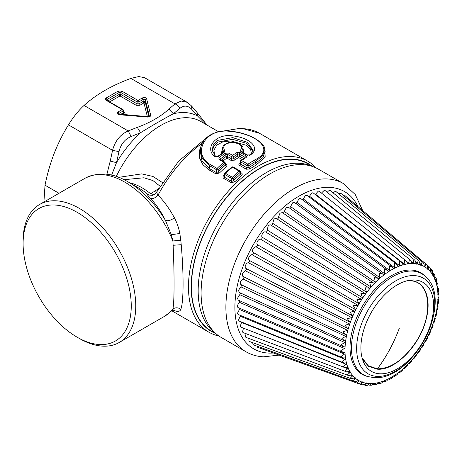 <?xml version="1.0" encoding="UTF-8"?>
<svg xmlns="http://www.w3.org/2000/svg" width="462" height="462" viewBox="0 0 462 462"><rect width="100%" height="100%" fill="white"/><g stroke="black" fill="none" stroke-linecap="round" stroke-linejoin="round"><path stroke-width="0.69" d="M156.901 192.186C156.248 191.869 156.635 192.839 158.068 195.097C164.27 201.542 169.721 209.124 174.422 217.85C176.929 222.522 178.73 227.726 179.816 233.46L180.809 240.321L172.892 240.95A79.66 45.992 -120 0 0 85.048 178.245C98.735 171.621 113.075 172.828 128.066 181.872A77.795 44.912 -120 0 1 165.384 220.282C161.123 211.74 156.139 204.389 150.433 198.233C147.263 194.958 146.379 193.642 147.765 194.283A62.41 36.03 -120 0 0 138.941 188.155L128.066 181.872M173.031 310.071L174.422 310.591C177.916 311.948 180.047 311.527 180.809 309.321C183.68 302.31 183.818 274.422 181.22 244.71L180.809 240.321M218.93 336.018A98.776 57.028 -60 0 1 208.94 332.218A98.776 57.028 -60 0 1 197.031 243.399A98.776 57.028 -60 0 1 307.715 161.128A98.776 57.028 -60 0 1 316.002 167.885M264.813 149.266L265.176 157.103L256.318 164.859L255.417 163.409L255.255 161.538L262.739 155.544L264.824 149.336L265.113 151.588L262.976 157.513L255.417 163.409L248.856 167.59L249.838 168.988L256.318 164.859M200.531 148.747L202.264 158.275L209.661 165.754L210.279 164.512C192.111 154.383 204.164 128.494 228.69 131.214C257.011 133.454 276.23 150.138 254.36 160.089L255.255 161.538L248.856 165.598A1.276 0.578 180 0 1 247.066 165.598L247.066 167.839L246.275 169.219L249.838 168.988M240.125 162.728L239.599 163.08C238.606 163.877 238.6 164.639 239.582 165.356A1.276 0.733 -60 0 0 240.373 163.975L240.742 161.948L247.066 165.598A1.276 0.733 -60 0 1 247.88 164.201L254.36 160.089M234.517 160.141L233.535 158.749L237.601 156.064L237.601 154.089L236.677 152.656L240.286 152.599A1.276 0.733 120 0 0 239.397 154.042L237.601 154.089L233.535 156.757A1.276 0.578 180 0 1 231.745 156.757L231.745 158.992L230.954 160.372L234.517 160.141L238.531 157.496L237.601 156.064L239.397 156.064A1.276 0.733 -60 0 1 238.531 157.496L242.227 159.627M222.95 161.065L226.888 158.027L225.883 156.647L227.679 156.647A1.276 0.733 -60 0 1 226.888 158.027L230.954 160.372M215.835 173.816L208.83 169.773A1.276 0.733 120 0 0 209.419 168.561L216.424 172.609L215.835 173.816L219.398 173.019L226.236 166.597C227.16 165.656 227.125 164.83 226.137 164.131A1.276 0.733 -60 0 1 225.45 164.357M208.83 169.773L202.928 164.72L199.665 158.247L199.243 151.236L201.623 144.571M224.139 175.237L223.787 175.554C222.742 176.594 222.707 177.523 223.677 178.344A1.276 0.733 -60 0 0 224.266 177.137L223.943 176.305L224.393 173.828A1.276 0.728 -169.7 0 0 224.751 174.463L231.745 178.499L231.745 181.456A1.276 0.733 -60 0 1 231.156 182.663L234.719 181.861L241.557 175.445C242.481 174.503 242.446 173.677 241.459 172.979A1.276 0.733 -60 0 1 240.771 173.204M179.816 233.46L171.327 234.748L172.892 240.95L173.123 245.276C174.44 274.555 174.411 302.05 172.892 308.963C175.577 307.322 178.211 307.444 180.809 309.321M164.709 316.222L171.338 311.088L172.892 308.963A79.66 45.992 -120 0 1 164.709 316.222L119.26 342.457A79.66 45.992 -120 0 0 128.863 270.83A79.66 45.992 -120 0 0 39.599 204.487A79.66 45.992 -120 0 0 23.1 240.95L23.1 243.555A76.473 44.15 60 0 1 63.796 206.549A76.473 44.15 60 0 1 124.63 272.233A76.473 44.15 60 0 1 77.171 337.214A76.473 44.15 60 0 1 29.718 277.31A76.473 44.15 60 0 1 23.1 243.555M174.422 310.591L173.481 309.973M215.332 333.333A96.864 55.925 -60 0 1 199.567 244.242A96.864 55.925 -60 0 1 311.879 166.106M205.371 138.785L178.638 161.163L156.595 192.163C157.011 192.723 152.518 195.928 152.165 195.345L149.076 195.062L147.765 194.283L150.693 193.78L158.564 188.675M247.066 167.839L248.856 167.59L248.856 165.598L247.88 164.201L241.557 160.551A1.276 0.733 120 0 0 240.742 161.948A1.276 0.728 10.3 0 1 240.384 161.313L240.015 163.334L240.373 163.975L247.066 167.839M239.599 163.08L240.038 163.207M219.617 157.346C218.659 158.304 218.682 159.142 219.669 159.846A1.276 0.733 120 0 1 220.501 159.65L220.68 158.68L219.617 157.346L224.884 153.263L225.883 154.643L227.679 154.406L227.679 156.647L231.745 158.992L233.535 158.749L233.535 156.757L232.559 155.353L236.677 152.656M226.236 166.597L225.144 165.286L225.329 164.31M219.398 173.019L218.214 171.783L225.144 165.286L224.821 163.508L218.214 169.658A1.276 0.578 180 0 1 216.424 169.658L216.424 172.609L218.214 171.783L218.214 169.658L217.042 168.416L210.279 164.512M220.501 159.65L224.567 162A1.276 0.733 120 0 0 223.735 162.197L217.042 168.416A1.276 0.733 -60 0 0 216.424 169.658L209.661 165.754L209.419 168.561L201.946 160.805L200.265 150.826M174.422 217.85C170.68 220.49 167.666 221.298 165.384 220.282L171.327 234.748M202.217 143.255A98.776 57.028 -60 0 0 158.068 195.097C155.232 198.1 152.685 199.145 150.433 198.233M223.787 175.554L224.405 175.358M241.557 175.445L240.465 174.128L240.65 173.158M234.719 181.861L233.535 180.63L240.465 174.128L240.142 172.355A1.276 0.728 -10.3 0 0 240.5 171.72A1.276 1.276 0 0 0 239.888 170.842A1.276 0.733 120 0 0 239.056 171.038L232.363 177.264A1.276 0.733 120 0 0 231.745 178.499A1.276 0.578 180 0 0 233.535 178.499L233.535 180.63L231.745 181.456L224.266 177.137L224.751 174.463A1.276 0.733 120 0 1 225.375 173.227L232.363 177.264L233.535 178.499L240.142 172.355A1.276 0.578 -130.7 0 0 239.056 171.038L232.45 167.227L225.375 173.227A1.276 0.45 48 0 0 224.798 173.111A1.276 1.276 0 0 0 224.393 173.828M77.171 337.214L79.429 338.513A79.66 45.992 -120 0 0 119.26 342.457M215.985 333.714L211.405 331.069A96.546 55.74 -60 0 1 205.03 231.757A96.546 55.74 -60 0 1 292.406 159.378A96.546 55.74 -60 0 1 307.952 163.843L312.537 166.487M156.526 192.279A6.376 3.679 60 0 1 154.285 191.141M154.239 194.589L150.693 193.78A60.539 34.956 -120 0 0 129.626 182.779M225.462 164.414L225.179 162.872A1.276 0.728 169.7 0 1 224.821 163.508A1.276 0.578 -130.7 0 0 223.735 162.197L219.669 159.846M162.335 182.484L152.928 176.444L141.73 173.874L118.682 177.356M160.037 186.186L152.922 180.567L143.953 177.772L124.018 179.706M240.286 152.599L245.755 155.758A1.276 0.733 120 0 0 244.866 157.201L245.247 157.704M245.241 157.75L240.927 160.481A1.276 0.658 56.2 0 1 241.557 160.551L244.86 158.281M228.494 153.009A1.276 0.733 120 0 0 227.679 154.406L231.745 156.757A1.276 0.733 -60 0 1 232.559 155.353L228.494 153.009L224.884 153.263M43.907 201.992L45.022 185.216C47.124 174.7 49.936 164.738 53.448 155.33C57.432 144.756 62.428 134.604 68.44 124.867C73.4 116.903 78.604 110.43 84.049 105.451C96.2 94.439 111.81 85.43 130.879 78.413L138.692 76.571L144.485 77.645M111.619 175.156L116.482 162.682L110.239 161.059L112.561 150.341L68.44 124.867M168.855 109.165L173.389 113.756C163.623 118.884 152.691 125.196 140.587 132.698L137.312 127.373C150.162 122.655 160.678 116.58 168.855 109.165L175 103.886L130.879 78.413M205.861 124.399L197.488 115.91L196.951 112.387L206.953 125.035M245.755 155.758C246.743 156.433 246.731 157.144 245.726 157.883M214.593 156.549C204.273 148.048 215.812 133.102 232.923 135.897C249.671 137.699 260.966 147.823 250.543 154.851L246.65 155.013L240.869 151.675L240.529 150.144C243.11 146.021 240.436 143.451 232.496 142.446C224.832 143.232 222.222 145.917 224.653 150.491L224.243 152.206L218.497 156.393L214.593 156.549L215.829 156.936M131.173 136.509L128.17 130.925C120.27 134.482 115.067 140.956 112.561 150.341L119.023 151.628L116.482 162.676A82.848 47.834 -60 0 1 140.587 132.698L131.173 136.509C124.821 139.195 120.767 144.236 119.023 151.628M179.799 108.437C183.968 105.047 188.022 105.405 191.949 109.523L197.488 115.91A82.848 47.834 -60 0 0 173.389 113.756L179.799 108.437C178.742 106.254 177.142 104.735 175 103.886L181.11 101.045L187.133 102.269L144.387 77.593M223.741 152.079L217.885 156.306L215.633 156.508L212.243 150.445L213.248 144.924L217.579 140.379L232.75 137.624L247.592 142.4L253.043 150.364M249.474 155.382L250.543 154.851M247.54 155.428L246.65 155.013M253.06 150.254L253.072 150.173C253.309 151.062 252.188 152.639 249.728 154.903L247.28 154.949L241.499 151.611A1.276 0.733 120 0 0 240.869 151.675M241.759 152.09L240.529 150.144M241.649 151.698L242.954 148.227C243.457 146.177 240.621 144.231 234.453 142.4C230.515 141.557 226.807 142.683 223.319 145.784L222.332 148.181L223.625 151.732L224.653 150.491M223.556 152.177L223.625 151.732L223.747 152.027M223.446 152.558L224.243 152.206M217.764 156.693L218.497 156.393M187.497 102.489L191.528 105.965L196.951 112.387M191.949 109.523L191.528 105.965M212.376 151.201L213.744 146.159L218.052 142.059L232.415 139.281L246.766 143.416L252.905 150.918M242.671 152.287L243.197 150.138L242.954 148.227M222.332 148.181L222.095 150.052L222.661 152.801M148.013 117.1L119.502 114.749M149.463 116.343L150.704 115.24L146.627 98.776A1.276 1.028 166.1 0 0 145.374 99.815L143.22 99.399L142.325 97.95L138.011 100.445L121.777 91.072L118.191 91.072L105.971 98.123C104.99 98.816 104.99 99.503 105.971 100.196L122.205 109.569L117.885 112.058C116.597 113.225 117.077 114.056 119.323 114.541M147.349 116.615L143.959 102.905L139.801 105.307A1.276 0.733 -120 0 1 138.906 103.858L138.906 101.888A1.276 0.733 -120 0 0 138.011 100.445A1.276 0.733 -60 0 0 137.116 101.888L138.906 101.888L143.22 99.399L143.058 101.455A1.276 0.733 -120 0 0 143.959 102.905A1.276 1.028 166.1 0 0 145.212 101.871A1.276 0.491 4.5 0 0 144.352 101.426A1.276 0.491 4.5 0 0 143.058 101.455L138.906 103.858L137.116 103.858L137.116 101.888L120.882 92.521A1.276 0.733 -60 0 1 121.777 91.072M107.011 100.364L106.866 99.573L119.086 92.521L119.086 94.485A1.276 0.578 0 0 1 120.882 94.485A1.276 0.733 -60 0 1 119.987 95.934L136.215 105.307A1.276 0.733 -60 0 0 137.116 103.858L120.882 94.485L120.882 92.521L119.086 92.521L118.191 91.072M106.485 100.046L106.866 99.573A1.276 0.733 -120 0 0 105.971 98.123M106.866 100.612L105.971 100.196M106.497 100.127L122.84 109.506A1.276 1.276 0 0 1 123.458 110.378L123.799 112.243L123.423 112.797L123.1 111.019L118.786 113.508A1.276 0.733 -120 0 0 117.885 112.058M118.994 114.247L118.786 113.508L118.376 113.975M214.807 155.7L213.883 150.231L216.747 145.16L222.88 141.828L230.965 140.927L246.304 145.299L250.6 149.203L251.345 153.436M244.04 153.078L242.989 148.516M222.389 147.852L221.431 153.679M123.804 112.283A1.276 0.733 120 0 0 124.318 112.174L123.724 111.827M120.622 114.414L123.423 112.797A1.276 0.733 -120 0 0 124.318 114.241L123.602 114.657M408.056 280.55L410.204 280.55C424.89 280.89 432.005 298.758 425.935 320.045C419.513 345.882 394.698 370.928 377.275 369.155L368.624 366.395L362.526 359.407M406.387 280.96L410.094 280.838C430.278 280.763 433.974 313.889 416.77 340.627C404.654 359.13 391.528 368.549 377.379 368.872L368.202 365.731L362.046 357.75M414.685 279.96A51.432 29.695 120 0 0 410.227 280.163A51.432 29.695 120 0 0 371.535 312.035A51.432 29.695 120 0 0 363.276 361.48A51.432 29.695 120 0 0 379.816 373.804A51.432 29.695 120 0 0 429.169 328.592A51.432 29.695 120 0 0 414.685 279.96M367.954 376.599L366.609 376.212A58.628 33.847 -60 0 1 356.624 317.781A58.628 33.847 -60 0 1 411.359 270.068A58.628 33.847 -60 0 1 424.653 275.681L425.658 276.651C454.527 301.877 412.358 381.589 373.816 377.575L367.954 376.599A58.293 33.657 -60 0 1 358.021 318.503A58.293 33.657 -60 0 1 412.445 271.067A58.293 33.657 -60 0 1 425.658 276.651M375.323 282.548L374.503 277.627L378.13 278.338L282.322 212.589L279.96 213.23L278.465 217.163C278.268 218.607 277.714 219.173 276.796 218.861C276.12 218.035 275.161 218.214 273.908 219.41L272.695 223.337C272.62 224.734 272.089 225.352 271.102 225.196C270.322 224.515 269.329 224.832 268.127 226.143L267.215 230.03C267.267 231.352 266.765 232.016 265.719 232.016C264.841 231.497 263.831 231.947 262.687 233.362C261.706 234.956 261.509 236.221 262.087 237.162C262.26 238.404 261.792 239.102 260.695 239.264C259.731 238.9 258.714 239.478 257.646 240.985C256.768 242.631 256.67 243.855 257.357 244.658C257.652 245.801 257.23 246.529 256.098 246.847C255.053 246.65 254.042 247.349 253.06 248.931C252.287 250.612 252.298 251.784 253.095 252.431C253.505 253.465 253.13 254.215 251.969 254.683C250.86 254.66 249.861 255.469 248.978 257.109C248.325 258.812 248.44 259.91 249.33 260.401L352.535 315.858L350.138 312.127L355.018 311.301L355.688 309.956L353.349 305.7L358.235 305.226L358.986 303.921L356.959 299.451L361.815 299.353L362.641 298.1A65.754 37.965 120 0 1 365.719 293.745L365.344 293.665L365.719 293.745L366.614 292.556A65.754 37.965 120 0 1 369.906 288.461L369.56 288.328L369.906 288.461L370.853 287.352A65.754 37.965 120 0 1 374.324 283.564L374.012 283.379L374.324 283.564L375.323 282.548A65.754 37.965 120 0 1 378.938 279.1L378.649 278.869L378.938 279.1L379.966 278.188A65.754 37.965 120 0 1 383.685 275.133L383.437 274.85L383.685 275.133L384.742 274.33L384.465 269.427L387.514 270.357L388.519 271.685L389.587 271.009L389.558 266.181L392.302 267.163L393.41 268.832M245.853 268.387L349.746 322.066L347.36 318.67L352.206 317.51L352.783 316.141L352.535 315.858L352.783 316.141A65.754 37.965 120 0 1 355.018 311.301M243.029 276.461L347.47 328.349L345.045 325.254L349.821 323.787L350.306 322.407L350.017 322.176L350.306 322.407A65.754 37.965 120 0 1 352.206 317.51M352.535 315.858L249.33 260.401C249.855 261.313 249.526 262.075 248.36 262.693C247.193 262.838 246.223 263.75 245.449 265.425C244.912 267.128 245.137 268.151 246.113 268.48C246.743 269.259 246.471 270.027 245.299 270.784L242.504 273.799C242.1 275.485 242.423 276.409 243.474 276.576C244.207 277.212 243.994 277.98 242.833 278.869L240.176 282.132L240.8 284.5L345.651 334.598L343.22 331.808L347.892 330.059L348.273 328.69L347.955 328.505L348.273 328.69A65.754 37.965 120 0 1 349.821 323.787M240.69 293.093L237.485 298.319L238.236 300.109L343.428 346.714L341.1 344.537L345.062 342.654L345.651 341.008L344.3 340.737L341.897 338.259L346.442 336.261L346.714 334.91L345.651 334.592M240.021 300.895L237.145 305.994L237.918 307.507L343.058 352.454L340.835 350.571L345.027 348.181L345.085 346.916L343.428 346.714M239.969 308.385L237.485 313.276L238.259 314.53L343.179 357.894L341.1 356.3L345.085 353.765L345.027 352.57L343.058 352.454M345.062 352.581L345.027 352.57A65.754 37.965 120 0 1 345.027 348.181M240.535 315.471L238.502 320.085L239.247 321.102L343.797 362.976L341.897 361.654L345.651 359.026L345.484 357.906L343.179 357.894M345.57 357.929L345.484 357.906A65.754 37.965 120 0 1 345.085 353.765M241.701 322.083L240.176 326.351L240.875 327.142L344.906 367.642L343.22 366.58L346.714 363.889L346.442 362.861L343.797 362.976M346.587 362.889L346.442 362.861A65.754 37.965 120 0 1 345.651 359.026M243.474 328.101L242.504 331.999L243.127 332.588L346.483 371.846L345.045 371.026L348.273 368.318L347.892 367.388L344.906 367.642M348.105 367.406L347.892 367.388A65.754 37.965 120 0 1 346.714 363.889M248.856 338.455L248.978 341.216L249.376 341.47L350.993 378.667L350.138 378.268L352.783 375.652L352.206 374.953L348.521 375.531L347.36 374.936L350.306 372.251L349.821 371.431L346.483 371.846M350.098 371.436L349.821 371.431A65.754 37.965 120 0 1 348.273 368.318M352.552 374.93L352.206 374.953A65.754 37.965 120 0 1 350.306 372.251M252.547 342.631L253.315 344.808L353.875 381.214L353.349 380.994L355.688 378.482L355.018 377.916L350.993 378.667M355.44 377.852L355.018 377.916A65.754 37.965 120 0 1 352.783 375.652M256.918 346.113L257.732 347.36L357.132 383.142L358.986 380.711L358.235 380.278L357.825 380.642C356.485 381.693 354.995 381.808 353.349 380.994M358.731 380.174L358.235 380.278A65.754 37.965 120 0 1 355.688 378.482M358.986 380.711A65.754 37.965 120 0 0 361.815 382.016L362.641 382.317L362.381 381.86M365.719 383.119L365.344 383.552C364.143 384.754 362.67 385.065 360.92 384.494L362.641 382.317A65.754 37.965 120 0 0 365.719 383.119L366.614 383.275L366.36 382.9M363.513 384.655L365.292 385.296L366.614 383.275A65.754 37.965 120 0 0 369.196 383.541A65.754 37.965 120 0 0 369.906 383.57L370.853 383.576L370.616 383.281M369.739 385.279L370.853 383.576A65.754 37.965 120 0 0 374.324 383.356L375.323 383.223L375.109 382.998M374.503 384.644C374.63 385.198 374.901 384.869 375.311 383.662L375.323 383.223A65.754 37.965 120 0 0 378.938 382.496L379.787 382.057M379.429 383.321C379.521 383.997 379.712 383.766 380.001 382.623L379.966 382.218A65.754 37.965 120 0 0 383.685 380.983L384.598 380.463M384.465 381.335C384.528 382.132 384.644 382.005 384.811 380.942L384.742 380.567A65.754 37.965 120 0 0 388.519 378.846L389.489 378.234M389.558 378.701C389.605 379.62 389.651 379.597 389.697 378.626L389.587 378.291A65.754 37.965 120 0 0 393.387 376.097L394.404 375.398M430.272 331.133L430.555 331.618L428.886 335.239L427.951 335.805L427.281 337.15L427.529 337.959L425.618 341.505L424.74 341.88L423.983 343.185L424.099 344.138L421.979 347.568L421.159 347.753L420.328 349.006A65.754 37.965 120 0 1 417.255 353.366L416.36 354.55A65.754 37.965 120 0 1 413.068 358.645L412.116 359.754A65.754 37.965 120 0 1 408.645 363.548L407.651 364.558A65.754 37.965 120 0 1 404.036 368.006L404.256 368.202L403.003 368.919L402.229 370.553L399.636 372.69L399.284 371.979L398.232 372.776L397.204 374.538L394.658 376.316M432.663 324.682L433.154 325.19L431.745 328.823L430.769 329.597L430.186 330.965L430.463 331.254M436.14 311.717L436.948 312.341L436.105 315.817L435.083 317.048L434.696 318.416L435.291 318.74L434.159 322.326L433.154 323.319L432.669 324.699L433.085 324.959M437.202 305.359L438.109 306.046L437.56 309.361L436.532 310.845L436.255 312.197L436.925 312.277M438.502 302.933L437.491 304.787L437.323 306.098L438.103 306.023M438.9 296.748L437.941 298.926L438.016 300.346M437.843 300.161L437.884 300.19A65.754 37.965 120 0 1 437.491 304.787M438.744 290.806L437.884 293.341L437.941 294.537L438.288 294.467C439.102 293.942 439.096 293.89 438.282 294.311M437.837 294.485L437.941 294.537A65.754 37.965 120 0 1 437.941 298.926M438.022 285.17L437.323 288.086L437.491 289.206L437.849 289.085C438.681 288.404 438.738 288.242 438.016 288.583M437.323 289.137L437.491 289.206A65.754 37.965 120 0 1 437.884 293.341M435.239 277.535L436.18 278.309L436.74 279.955L436.255 283.218L436.532 284.245L436.902 284.072C437.745 283.252 437.849 282.969 437.219 283.229M436.301 284.17L436.532 284.245A65.754 37.965 120 0 1 437.323 288.086M433.165 272.99L434.846 275.069L434.696 278.794L435.083 279.718L435.452 279.493C436.295 278.534 436.44 278.136 435.897 278.303M434.777 279.649L435.083 279.718A65.754 37.965 120 0 1 436.255 283.218M426.131 264.2L428.979 266.614C430.347 267.845 430.815 269.277 430.376 270.917L430.186 271.454L430.769 272.153L431.756 269.947L432.34 270.663L432.669 274.855L433.154 275.675L434.072 273.856M432.779 275.618L433.154 275.675A65.754 37.965 120 0 1 434.696 278.794M430.318 272.118L430.769 272.153A65.754 37.965 120 0 1 432.669 274.855M424.139 266.874L423.983 266.395L424.74 266.834L425.086 266.43L425.768 263.889C427.217 265.015 427.777 266.412 427.431 268.081L427.281 268.624L427.951 269.196L428.979 266.614M427.431 269.196L427.951 269.196A65.754 37.965 120 0 1 430.186 271.454M421.159 265.09L422.164 261.81C423.689 262.826 424.335 264.172 424.099 265.858L423.983 266.395A65.754 37.965 120 0 0 421.159 265.09L420.328 264.795L420.489 265.188M417.255 263.987L418.197 260.389L418.97 260.932L420.328 264.795A65.754 37.965 120 0 0 417.255 263.987L416.36 263.837L416.516 264.149M413.068 263.542L413.923 259.65L415.02 260.354L416.36 263.837A65.754 37.965 120 0 0 413.779 263.571A65.754 37.965 120 0 0 413.068 263.542L412.26 263.773M408.645 263.75L409.378 259.604L410.805 260.435L412.116 263.531A65.754 37.965 120 0 0 408.645 263.75L407.773 264.056M404.036 264.616L404.614 260.239L406.381 261.169L407.651 263.883A65.754 37.965 120 0 0 404.036 264.616L403.101 265.003M399.284 266.124L399.688 261.561L401.784 262.543L403.003 264.888A65.754 37.965 120 0 0 399.284 266.124L398.296 266.603M389.587 271.009A65.754 37.965 120 0 1 393.387 268.815L394.45 268.26L394.606 267.723L394.652 263.548L397.072 264.547L398.232 266.539A65.754 37.965 120 0 0 394.45 268.26M384.742 274.33A65.754 37.965 120 0 1 388.519 271.685L388.305 271.361M387.514 270.357L294.554 202.558L292.631 202.806L289.709 208.195M283.397 213.328L286.226 207.675L288.369 207.242L382.773 274.093L379.429 273.256L379.966 278.188M382.773 274.093L383.437 274.85M378.13 278.338L378.649 278.869M276.472 218.532L373.631 283.039L369.739 282.484L370.853 287.352M369.323 288.149L365.199 287.78L366.614 292.556M365.344 293.665L265.633 231.964L365.344 293.665L360.92 293.457L362.641 298.1M347.892 330.059A65.754 37.965 120 0 0 346.714 334.91L346.373 334.783M241.984 285.06L238.502 290.338L239.201 292.406L344.3 340.742M346.442 336.261A65.754 37.965 120 0 0 345.651 341.008L345.281 340.933M345.484 342.325A65.754 37.965 120 0 0 345.085 346.916L344.692 346.898M356.959 383.073C358.656 383.772 360.146 383.552 361.423 382.421L362.508 382.807M361.815 382.016L361.423 382.421M366.019 385.372L367.683 385.256L369.906 383.57M365.292 385.296L366.106 385.377M368.537 384.933L371.177 385.348L374.324 383.356M373.51 384.453L374.694 384.886L376.357 384.546L378.938 382.496M378.488 383.269L379.602 383.685L381.595 383.021L383.685 380.983M386.758 380.855L388.519 378.846M383.466 381.404L384.598 381.837L386.844 380.815M391.984 378.014L393.387 376.097M392.059 377.968L389.628 379.377M398.232 372.776A65.754 37.965 120 0 1 394.45 375.421L394.652 375.456M403.84 368.012L404.504 368.537L407.097 366.066L407.651 364.558M408.402 363.594L409.222 363.894L411.763 361.122L412.116 359.754M409.084 363.923L408.599 363.548M413.051 358.651L413.738 358.824L416.175 355.786L416.36 354.55M413.502 358.876L413.161 358.645M417.44 353.355L418.006 353.361L420.304 350.104L420.328 349.006M427.951 335.805A65.754 37.965 120 0 0 430.186 330.965L430.301 331.167M430.769 329.597A65.754 37.965 120 0 0 432.669 324.699L432.715 324.78M433.154 323.319A65.754 37.965 120 0 0 434.696 318.416L434.673 318.376M435.083 317.048A65.754 37.965 120 0 0 436.255 312.197L436.163 312.023M437.797 299.191L438.761 299.919L438.496 303.014M437.924 293.278L438.9 294.034L438.9 296.841M438.507 288.432L438.75 290.904M436.7 282.444L437.618 283.194L438.04 285.256M425.768 263.889L345.229 195.819L343.74 195.732M422.164 261.81L340.806 193.266L338.536 193.688M406.381 261.169L319.288 191.332L318.254 191.118L315.321 194.577M401.784 262.543L313.242 192.943L311.989 192.798L309.009 196.87M397.072 264.547L307.057 195.368L305.584 195.328L302.587 199.919M392.302 267.163L300.808 198.585L299.11 198.672L296.13 203.707M410.805 260.435L325.127 190.552L324.307 190.309L321.419 193.099M415.02 260.354L330.087 190.373C328.88 190.454 327.887 191.28 327.113 192.856M418.97 260.932L335.949 191.528L335.528 191.308L333.073 192.579M246.113 333.154L245.449 336.971L245.969 337.381L348.521 375.537M271.102 225.196L369.329 288.149M302.766 164.651A97.187 56.11 -60 0 1 318.41 169.144L343.191 183.454A97.187 56.11 -60 0 0 327.546 178.961A97.187 56.11 -60 0 0 239.593 251.819A97.187 56.11 -60 0 0 246.009 351.784L221.223 337.474A97.187 56.11 -60 0 1 214.807 237.508A97.187 56.11 -60 0 1 302.766 164.651M226.328 131.023A98.776 57.028 -60 0 1 259.5 133.293L241.285 128.153L220.79 131.451M246.275 169.219L239.582 165.356M226.137 164.131L225.323 163.663M231.156 182.663L223.677 178.344M241.459 172.979L240.644 172.505M181.22 244.71L173.123 245.276M243.809 158.61L239.397 156.064L239.397 154.042L244.866 157.201L244.716 158.05M221.003 160.453L225.883 156.647L225.883 154.643L220.68 158.68L220.9 159.881M116.268 176.484A79.66 45.992 -60 0 1 200.716 121.431L218.711 131.82M231.745 167.504L232.45 167.227A1.276 0.733 120 0 1 233.275 167.03A1.276 1.276 0 0 0 231.849 167.134L224.798 173.111M58.997 193.283L45.022 185.216M106.901 174.295L110.239 161.059M137.312 127.373L128.17 130.925L84.049 105.451M146.627 98.776C145.784 97.482 144.346 97.205 142.325 97.95M147.834 116.892C149.74 116.892 150.699 116.337 150.704 115.24M148.856 116.603L145.212 101.871L145.374 99.815L149.434 116.366M122.84 109.506A1.276 0.733 120 0 0 122.205 109.569A1.276 0.733 -120 0 1 123.1 111.019L123.1 109.979M109.661 101.894L119.987 95.934A1.276 0.733 -120 0 1 119.086 94.485L107.958 100.912M136.215 105.307L139.801 105.307M124.318 114.241C125.306 113.554 125.306 112.867 124.318 112.174M376.98 376.368A55.226 31.884 -60 0 1 361.428 324.157A55.226 31.884 -60 0 1 414.426 275.606A55.226 31.884 -60 0 1 429.972 327.818A55.226 31.884 -60 0 1 376.98 376.368M361.815 299.353A65.754 37.965 120 0 0 358.986 303.921M358.235 305.226A65.754 37.965 120 0 0 355.688 309.956M399.284 371.979A65.754 37.965 120 0 0 403.003 368.919M421.159 347.753A65.754 37.965 120 0 0 423.983 343.185M424.74 341.88A65.754 37.965 120 0 0 427.281 337.15M436.532 310.845A65.754 37.965 120 0 0 437.323 306.098M427.281 268.624A65.754 37.965 120 0 0 424.74 266.834M290.615 206.606L384.811 273.799M284.459 211.561L380.001 277.674M278.465 217.163L375.311 282.051M272.695 223.337L370.801 286.879M267.215 230.03L366.516 292.111M260.695 239.264L361.423 299.33M262.087 237.162L362.508 297.69M256.098 246.847L357.825 305.261M257.357 244.658L358.812 303.551M251.969 254.683L354.597 311.388M253.095 252.431L355.474 309.627M248.36 262.693L351.773 317.648M245.299 270.784L349.382 323.978M242.833 278.869L347.453 330.301M240.985 286.862L346.009 336.55M239.772 294.669L345.062 342.654M239.212 302.212L344.623 348.55M239.304 309.401L344.692 354.169M240.049 316.158L345.281 359.453M241.447 322.418L346.373 364.351M345.443 367.816L347.955 368.792M348.313 372.095L350.017 372.742M351.126 375.623L352.535 376.155M354.233 378.528L355.474 378.99M357.675 380.798L358.812 381.214M365.482 383.373L366.516 383.755M369.814 383.674L370.801 384.038M374.37 383.304L375.311 383.662M379.123 382.288L380.001 382.623M384.009 380.624L384.811 380.942M388.975 378.332L389.697 378.626M393.976 375.444L394.606 375.71M398.949 371.991L399.474 372.222M437.168 305.798L437.63 306.139M437.67 299.763L438.213 300.179M437.67 293.994L438.288 294.467M437.168 288.542L437.849 289.085M436.168 283.477L436.902 284.072M434.678 278.857L435.452 279.493M432.709 274.723L433.523 275.398M430.289 271.125L431.138 271.829M427.431 268.093L428.314 268.832M424.151 265.65L425.086 266.43M420.466 263.808L421.488 264.651M416.401 262.56L417.561 263.519M411.937 261.896L413.351 263.045M406.797 261.55L408.899 263.236M315.482 194.184L404.256 264.085M309.367 196.107L399.474 265.586M303.136 198.839L394.606 267.723M296.864 202.35L389.697 270.472M273.417 353.008A90.812 52.431 -60 0 1 268.324 353.066A90.812 52.431 -60 0 1 242.752 267.209A90.812 52.431 -60 0 1 329.891 187.376A90.812 52.431 -60 0 1 357.958 206.578M399.37 328.107A150.144 117.631 93.1 0 1 377.379 368.872M215.373 333.16A96.546 55.74 -60 0 1 213.034 233.085A96.546 55.74 -60 0 1 299.168 163.282A96.546 55.74 -60 0 1 311.746 166.233M208.94 332.218L171.731 310.741M307.715 161.128L259.5 133.293M171.338 311.088C170.761 311.267 173.083 309.829 173.845 309.956L173.839 309.956M85.048 178.245L39.599 204.487M200.525 148.799L200.26 150.872M240.783 173.256L240.5 171.72M264.824 149.336C264.772 145.796 261.007 141.926 253.528 137.734C246.46 134.038 238.438 131.826 229.464 131.098C219.386 130.521 211.411 133.027 205.538 138.612C202.703 141.58 201.034 144.964 200.531 148.77M240.927 160.481A1.276 1.276 0 0 0 240.384 161.313M225.179 162.867A1.276 1.276 0 0 0 224.567 162M233.275 167.03L239.888 170.842M118.388 114.033L147.938 116.667L149.457 116.418M357.409 383.235L360.955 384.511M388.484 378.909L389.628 379.371M393.543 375.843L394.658 376.311M398.585 372.239L399.613 372.69M403.563 368.145L404.441 368.549M434.621 318.179L435.25 318.613M437.572 287.687L438.513 288.432M430.411 268.78L431.86 269.999M246.009 351.784C251.293 354.81 257.115 356.491 263.473 356.826L279.227 355.099M362.67 210.562L355.266 194.548L343.191 183.454"/></g></svg>
